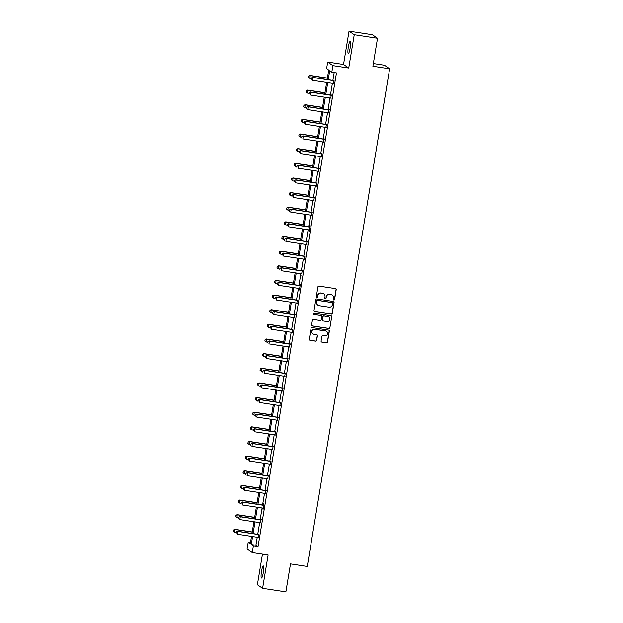 <?xml version="1.0" encoding="UTF-8"?>
<svg xmlns="http://www.w3.org/2000/svg" width="623" height="623" viewBox="0 0 623 623"><rect width="100%" height="100%" fill="white"/><g stroke="black" fill="none" stroke-linecap="round" stroke-linejoin="round"><path stroke-width="0.93" d="M333.835 299.99A0.654 0.646 124.4 0 0 334.582 299.445L336.202 289.656A0.934 0.919 124.4 0 0 335.439 288.597L318.992 286.082A0.934 0.919 124.4 0 0 317.925 286.868L316.305 296.657A0.654 0.646 124.4 0 0 316.842 297.397A0.654 0.646 124.4 0 0 317.582 296.852L317.792 295.582A2.998 2.951 124.4 0 1 321.203 293.083L322.574 293.293A2.998 2.951 124.4 0 1 325.011 296.688L324.801 297.95A0.654 0.646 124.4 0 0 325.338 298.697A0.654 0.646 124.4 0 0 326.086 298.144L326.288 296.883A2.998 2.951 124.4 0 1 329.707 294.375L331.078 294.586A2.998 2.951 124.4 0 1 333.507 297.981L333.297 299.25A0.654 0.646 124.4 0 0 333.835 299.99M333.5 299.834A0.654 0.646 124.4 0 0 334.442 299.351L336.062 289.563A0.934 0.919 124.4 0 0 335.742 288.698M316.507 297.241A0.654 0.646 124.4 0 0 317.442 296.75L317.792 295.582M325.004 298.534A0.654 0.646 124.4 0 0 325.938 298.051L326.288 296.883M263.303 572.584A6.105 0.989 -81.3 0 0 263.327 565.925A6.105 0.989 -81.3 0 0 261.504 571.346A6.105 0.989 -81.3 0 0 261.481 578.004A6.105 0.989 -81.3 0 0 263.303 572.584M350.134 48.103A6.105 0.989 -81.3 0 0 350.157 41.445A6.105 0.989 -81.3 0 0 348.335 46.865A6.105 0.989 -81.3 0 0 348.312 53.523A6.105 0.989 -81.3 0 0 350.134 48.103M321.086 341.046A0.934 0.919 124.4 0 0 321.85 342.105L326.46 342.814A0.934 0.919 124.4 0 0 327.527 342.027L329.333 331.156A0.934 0.919 124.4 0 0 328.57 330.097L312.123 327.589A0.934 0.919 124.4 0 0 311.056 328.368L309.257 339.239A0.934 0.919 124.4 0 0 310.02 340.298L315.588 341.155A0.934 0.919 124.4 0 0 316.655 340.368L317.426 335.719A0.934 0.919 124.4 0 0 316.663 334.66L313.899 334.24A2.508 2.469 124.4 0 1 312.014 330.868A2.508 2.469 124.4 0 1 314.716 329.31L325.549 330.961A2.508 2.469 124.4 0 1 327.433 334.333A2.508 2.469 124.4 0 1 324.731 335.89L322.924 335.61A0.934 0.919 124.4 0 0 321.857 336.397L321.086 341.046M257.244 537.26L255.921 545.257L258.031 546.706L253.382 545.989L252.292 552.562L247.082 548.995L248.172 542.423L250.282 543.871L251.521 536.38M377.515 38.276L354.246 34.717L349.036 31.15L372.313 34.701L377.515 38.276L372.889 66.24L389.64 68.803L307.256 566.439L290.505 563.877L285.871 591.85L262.602 588.299L268.116 554.976L252.292 552.562M349.036 31.15L343.522 64.473L348.724 68.039L354.246 34.717M348.724 68.039L332.9 65.625L331.818 72.198L329.707 70.749L328.22 79.697M258.031 546.706L336.467 72.907L331.818 72.198M331.21 314.163A0.934 0.919 124.4 0 0 332.269 313.377L334.076 302.505A0.934 0.919 124.4 0 0 333.313 301.446L316.866 298.939A0.934 0.919 124.4 0 0 315.799 299.718L314 310.589A0.934 0.919 124.4 0 0 314.763 311.648L331.07 314.062A0.934 0.919 124.4 0 0 332.129 313.283L333.936 302.412A0.934 0.919 124.4 0 0 333.617 301.548M331.701 316.834L329.902 327.706A0.934 0.919 124.4 0 1 328.835 328.485L312.388 325.977A0.934 0.919 124.4 0 1 311.625 324.918L312.396 320.261A0.934 0.919 124.4 0 1 313.462 319.482L320.136 320.502A0.934 0.919 124.4 0 0 321.203 319.716L321.709 316.632A0.934 0.919 124.4 0 0 320.946 315.573L314.008 314.514A0.654 0.646 124.4 0 1 313.509 313.626A0.654 0.646 124.4 0 1 314.218 313.221L330.938 315.775A0.934 0.919 124.4 0 1 331.701 316.834L329.902 327.706M262.462 554.112L257.392 584.724L262.602 588.299M389.64 68.803L384.438 65.228L373.333 63.538M334.177 72.556L332.877 80.406M332.386 83.357L330.455 95.054M329.964 97.998L328.033 109.695M327.542 112.638L325.603 124.335M325.12 127.279L323.181 138.976M322.691 141.927L320.759 153.616M320.269 156.568L318.337 168.257M317.847 171.208L315.908 182.905M315.425 185.849L313.486 197.546M312.995 200.489L311.064 212.186M310.573 215.13L308.634 226.827M308.151 229.778L306.212 241.467M305.729 244.418L303.79 256.115M303.3 259.059L301.368 270.756M300.878 273.699L298.939 285.396M298.456 288.34L296.517 300.037M296.034 302.988L294.095 314.677M293.604 317.629L291.673 329.318M291.182 332.269L289.243 343.966M288.761 346.91L286.821 358.607M286.331 361.55L284.399 373.247M283.909 376.191L281.978 387.888M281.487 390.839L279.548 402.528M279.065 405.48L277.126 417.176M276.635 420.12L274.704 431.817M274.213 434.761L272.282 446.457M271.792 449.401L269.852 461.098M269.37 464.049L267.431 475.738M266.94 478.69L265.009 490.379M264.518 493.33L262.579 505.027M262.096 507.971L260.157 519.668M259.674 522.611L257.735 534.308M333.188 83.49L333.694 80.437M330.766 98.13L331.272 95.078M328.344 112.779L328.851 109.726M325.915 127.419L326.421 124.366M323.493 142.06L323.999 139.007M321.071 156.7L321.577 153.647M318.649 171.341L319.155 168.288M316.219 185.989L316.725 182.936M313.797 200.629L314.304 197.577M311.375 215.27L311.882 212.217M308.953 229.91L309.094 231.39L310.028 225.76L309.678 225.518L309.452 226.858M306.524 244.551L307.03 241.498M304.102 259.191L304.608 256.139M301.68 273.84L302.186 270.787M299.258 288.48L299.398 289.96L300.333 284.329L299.982 284.088L299.756 285.427M296.828 303.121L297.335 300.068M294.406 317.761L294.913 314.708M291.985 332.402L292.491 329.349M289.555 347.05L290.061 343.997M287.133 361.69L287.639 358.638M284.711 376.331L285.217 373.278M282.289 390.971L282.795 387.919M279.859 405.612L280.366 402.559M277.437 420.252L277.944 417.208M275.016 434.901L275.522 431.848M272.594 449.541L273.1 446.489M270.164 464.182L270.67 461.129M267.742 478.822L268.248 475.77M265.32 493.463L265.826 490.41M262.898 508.111L263.038 509.583L263.973 503.952L263.622 503.711L263.397 505.058M260.469 522.752L260.975 519.699M258.047 537.392L258.553 534.339M250.462 542.773L248.172 542.423M327.153 79.534L328.718 70.072L326.608 68.623L327.698 62.051L332.9 65.625M343.522 64.473L327.698 62.051M252.595 536.543L251.271 544.549L253.382 545.989M327.737 82.649L325.798 94.338M325.315 97.289L323.376 108.978M322.885 111.93L320.954 123.627M320.463 126.57L318.524 138.267M318.041 141.211L316.102 152.908M315.612 155.851L313.681 167.548M313.19 170.5L311.259 182.189M310.768 185.14L308.829 196.837M308.346 199.781L306.407 211.477M305.916 214.421L303.985 226.118M303.494 229.062L301.563 240.758M301.073 243.71L299.133 255.399M298.651 258.35L296.712 270.039M296.221 272.991L294.29 284.688M293.799 287.631L291.868 299.328M291.377 302.272L289.438 313.969M288.955 316.92L287.016 328.609M286.525 331.561L284.594 343.25M284.104 346.201L282.164 357.898M281.682 360.842L279.743 372.538M279.26 375.482L277.321 387.179M276.83 390.123L274.899 401.819M274.408 404.771L272.469 416.46M271.986 419.411L270.047 431.108M269.557 434.052L267.625 445.749M267.135 448.692L265.203 460.389M264.713 463.333L262.774 475.03M262.291 477.981L260.352 489.67M259.861 492.622L257.93 504.311M257.439 507.262L255.508 518.959M255.017 521.903L253.078 533.6M252.011 533.436L253.95 521.739M254.433 518.795L256.372 507.099M256.855 504.147L258.794 492.458M259.285 489.507L261.216 477.818M261.707 474.866L263.646 463.169M264.129 460.226L266.068 448.529M266.558 445.585L268.49 433.888M268.98 430.945L270.912 419.248M271.402 416.296L273.341 404.607M273.824 401.656L275.763 389.959M276.254 387.015L278.185 375.319M278.676 372.375L280.607 360.678M281.098 357.734L283.037 346.038M283.52 343.086L285.459 331.397M285.949 328.446L287.881 316.757M288.371 313.805L290.302 302.108M290.793 299.165L292.732 287.468M293.215 284.524L295.154 272.827M295.645 269.884L297.576 258.187M298.067 255.235L300.006 243.546M300.488 240.595L302.428 228.898M302.91 225.954L304.849 214.257M305.34 211.314L307.271 199.617M307.762 196.673L309.701 184.976M310.184 182.025L312.123 170.336M312.614 167.385L314.545 155.695M315.036 152.744L316.967 141.047M317.457 138.104L319.397 126.407M319.879 123.463L321.818 111.766M322.309 108.815L324.24 97.126M324.731 94.174L326.662 82.485M255.921 545.257L251.271 544.549M301.47 275.078L301.859 275.132M332.207 295.014A2.998 2.951 124.4 0 0 330.938 294.492L331.078 294.586M326.148 296.782A2.998 2.951 124.4 0 1 329.567 294.282L330.938 294.492M323.711 293.721A2.998 2.951 124.4 0 0 322.434 293.192L322.574 293.293M317.652 295.489A2.998 2.951 124.4 0 1 321.063 292.981L322.434 293.192M314.311 311.453A0.934 0.919 124.4 0 0 314.623 311.555L331.07 314.062M332.627 303.323A0.654 0.646 124.4 0 0 332.09 302.583L317.66 300.379A0.654 0.646 124.4 0 0 316.912 300.925L316.686 302.264A2.998 2.951 124.4 0 0 319.124 305.659L328.991 307.162A2.998 2.951 124.4 0 0 332.402 304.663L332.627 303.323M317.847 305.13A2.998 2.951 124.4 0 1 316.546 302.163L316.772 300.831A0.654 0.646 124.4 0 1 317.52 300.286L331.95 302.49M311.944 325.774A0.934 0.919 124.4 0 0 312.248 325.876L328.695 328.391A0.934 0.919 124.4 0 0 329.762 327.605M321.258 315.674A0.934 0.919 124.4 0 0 320.806 315.472L314.008 314.514M327.052 321.554A2.508 2.469 124.4 0 0 328.882 317.021A2.508 2.469 124.4 0 0 327.869 316.624L324.053 316.048A0.934 0.919 124.4 0 0 322.987 316.827L322.48 319.911A0.934 0.919 124.4 0 0 323.244 320.97L327.052 321.554M328.812 316.975A2.508 2.469 124.4 0 0 327.729 316.531L327.869 316.624M322.792 320.775A0.934 0.919 124.4 0 1 322.34 319.817L322.846 316.733A0.934 0.919 124.4 0 1 323.913 315.947L327.729 316.531M331.561 316.733A0.934 0.919 124.4 0 0 331.241 315.877M326.483 331.311A2.508 2.469 124.4 0 0 325.401 330.86L325.549 330.961M312.824 333.788A2.508 2.469 124.4 0 1 314.576 329.209L325.401 330.86M309.569 340.103A0.934 0.919 124.4 0 0 309.872 340.205L315.448 341.054A0.934 0.919 124.4 0 0 316.515 340.275L317.286 335.626A0.934 0.919 124.4 0 0 316.967 334.761M321.406 341.91A0.934 0.919 124.4 0 0 321.709 342.011L326.32 342.712A0.934 0.919 124.4 0 0 327.387 341.934L329.185 331.062A0.934 0.919 124.4 0 0 328.874 330.206M327.394 78.07L309.958 75.406L309.74 78.397L311.43 78.654M308.541 77.439L309.74 78.397L308.502 77.408L308.774 76.029L308.502 77.408M327.371 78.202L310.207 75.585L308.774 76.029M308.735 75.998L309.958 75.406M311.593 77.961L311.36 79.37L311.593 77.961L312.769 77.338L333.25 80.468A0.958 0.942 124.4 0 0 333.539 80.46L334.099 80.375M333.554 83.661L333.313 83.544A0.958 0.942 124.4 0 0 333.04 83.451L312.559 80.328L313.026 77.517L333.5 80.64A0.958 0.942 124.4 0 0 333.796 80.64L334.06 80.593M312.769 77.338L311.547 77.93M324.972 92.71L307.536 90.055L307.318 93.037L309.008 93.302M306.119 92.079L307.318 93.037L306.08 92.048L306.352 90.67L306.08 92.048M324.949 92.843L307.785 90.226L306.352 90.67M306.314 90.647L307.536 90.055M322.55 107.358L305.106 104.695L304.896 107.686L306.578 107.943M303.697 106.72L304.896 107.686L303.658 106.697L303.931 105.31L303.658 106.697M322.527 107.491L305.363 104.866L303.931 105.31M303.884 105.287L305.106 104.695M309.164 92.601L308.938 94.011L309.164 92.601L310.347 91.978L330.829 95.109A0.958 0.942 124.4 0 0 331.117 95.109L331.67 95.015M331.132 98.302L330.891 98.185A0.958 0.942 124.4 0 0 330.611 98.099L310.137 94.969L310.597 92.157L331.078 95.28A0.958 0.942 124.4 0 0 331.366 95.28L331.638 95.233M310.347 91.978L309.125 92.57M306.742 107.242L306.508 108.651L306.742 107.242L307.926 106.626L328.399 109.749A0.958 0.942 124.4 0 0 328.687 109.749L329.248 109.656M328.703 112.95L328.461 112.825A0.958 0.942 124.4 0 0 328.189 112.74L307.707 109.609L308.175 106.798L328.656 109.921A0.958 0.942 124.4 0 0 328.944 109.921L329.217 109.882M307.926 106.626L306.703 107.218M320.121 121.999L302.685 119.336L302.474 122.326L304.156 122.583M301.275 121.36L302.474 122.326L301.228 121.337L301.462 119.928L301.228 121.337M320.105 122.131L302.942 119.507L301.509 119.959M301.462 119.928L302.685 119.336M317.699 136.639L300.263 133.976L300.045 136.967L301.734 137.224M298.845 136.009L300.045 136.967L298.806 135.978L299.079 134.599L298.806 135.978M317.675 136.772L300.512 134.147L299.079 134.599M299.04 134.568L300.263 133.976M315.277 151.28L297.833 148.617L297.623 151.607L299.313 151.864M296.423 150.649L297.623 151.607L296.384 150.618L296.657 149.24L296.384 150.618M315.254 151.412L298.09 148.796L296.657 149.24M296.618 149.209L297.833 148.617M304.32 121.882L304.086 123.292L304.32 121.882L305.496 121.267L325.977 124.39A0.958 0.942 124.4 0 0 326.265 124.39L326.826 124.304M326.281 127.59L326.039 127.466A0.958 0.942 124.4 0 0 325.767 127.38L305.286 124.257L305.753 121.438L326.234 124.561A0.958 0.942 124.4 0 0 326.522 124.561L326.787 124.522M305.496 121.267L304.281 121.859M301.898 136.53L301.664 137.932L301.898 136.53L303.074 135.907L323.555 139.03A0.958 0.942 124.4 0 0 323.843 139.03L324.404 138.945M323.859 142.231L323.617 142.106A0.958 0.942 124.4 0 0 323.337 142.021L302.864 138.898L303.331 136.079L323.804 139.209A0.958 0.942 124.4 0 0 324.092 139.209L324.365 139.163M303.074 135.907L301.851 136.499M299.468 151.171L299.235 152.58L299.468 151.171L300.652 150.548L321.133 153.679A0.958 0.942 124.4 0 0 321.421 153.671L321.974 153.585M321.437 156.871L321.188 156.755A0.958 0.942 124.4 0 0 320.915 156.661L300.434 153.538L300.901 150.719L321.382 153.85A0.958 0.942 124.4 0 0 321.67 153.85L321.943 153.803M300.652 150.548L299.429 151.14M312.855 165.92L295.411 163.265L295.201 166.248L296.883 166.505M294.001 165.29L295.201 166.248L293.955 165.259L294.235 163.88L293.955 165.259M312.832 166.053L295.668 163.436L294.235 163.88M294.188 163.849L295.411 163.265M297.046 165.811L296.813 167.221L297.046 165.811L298.23 165.188L318.703 168.319A0.958 0.942 124.4 0 0 318.992 168.319L319.552 168.226M319.007 171.512L318.766 171.395A0.958 0.942 124.4 0 0 318.493 171.309L298.012 168.179L298.479 165.368L318.96 168.49A0.958 0.942 124.4 0 0 319.249 168.49L319.513 168.444M298.23 165.188L297.007 165.78M310.425 180.569L292.989 177.905L292.779 180.896L294.461 181.153M291.58 179.93L292.779 180.896L291.533 179.899L291.813 178.521L291.533 179.899M310.41 180.693L293.238 178.077L291.813 178.521M291.766 178.497L292.989 177.905M294.624 180.452L294.391 181.861L294.624 180.452L295.8 179.829L316.282 182.96A0.958 0.942 124.4 0 0 316.57 182.96L317.13 182.866M316.585 186.152L316.344 186.036A0.958 0.942 124.4 0 0 316.071 185.95L295.59 182.819L296.057 180.008L316.539 183.131A0.958 0.942 124.4 0 0 316.827 183.131L317.091 183.092M295.8 179.829L294.578 180.421M308.003 195.209L290.567 192.546L290.349 195.536L292.039 195.793M289.15 194.571L290.349 195.536L289.111 194.547L289.345 193.138L289.111 194.547M307.98 195.342L290.816 192.717L289.384 193.169M289.345 193.138L290.567 192.546M292.203 195.092L291.969 196.502L292.203 195.092L293.378 194.477L313.86 197.6A0.958 0.942 124.4 0 0 314.148 197.6L314.708 197.507M314.163 200.801L313.922 200.676A0.958 0.942 124.4 0 0 313.642 200.59L293.168 197.468L293.635 194.649L314.109 197.771A0.958 0.942 124.4 0 0 314.397 197.771L314.67 197.732M293.378 194.477L292.156 195.069M305.582 209.85L288.138 207.186L287.927 210.177L289.617 210.434M286.728 209.219L287.927 210.177L286.689 209.188L286.923 207.778L286.689 209.188M305.558 209.982L288.394 207.358L286.962 207.809M286.923 207.778L288.138 207.186M289.773 209.741L289.539 211.142L289.773 209.741L290.957 209.118L311.43 212.241A0.958 0.942 124.4 0 0 311.726 212.241L312.279 212.155M311.734 215.441L311.492 215.317A0.958 0.942 124.4 0 0 311.22 215.231L290.739 212.108L291.206 209.289L311.687 212.42A0.958 0.942 124.4 0 0 311.975 212.412L312.248 212.373M290.957 209.118L289.734 209.71M303.16 224.49L285.716 221.827L285.505 224.817L287.187 225.074M284.306 223.859L285.505 224.817L284.259 223.828L284.54 222.45L284.259 223.828M303.136 224.623L285.973 222.006L284.54 222.45M284.493 222.419L285.716 221.827M287.351 224.381L287.117 225.791L287.351 224.381L288.527 223.758L309.008 226.881A0.958 0.942 124.4 0 0 309.296 226.881L309.857 226.795M309.312 230.082L309.07 229.965A0.958 0.942 124.4 0 0 308.798 229.871L288.317 226.749L288.784 223.93L309.265 227.06A0.958 0.942 124.4 0 0 309.553 227.06L309.818 227.013M288.527 223.758L287.312 224.35M300.73 239.131L283.294 236.467L283.083 239.458L284.766 239.715M281.884 238.5L283.083 239.458L281.837 238.469L282.071 237.059L281.837 238.469M300.714 239.263L283.543 236.647L282.11 237.09M282.071 237.059L283.294 236.467M284.929 239.022L284.695 240.431L284.929 239.022L286.105 238.399L306.586 241.529A0.958 0.942 124.4 0 0 306.874 241.522L307.435 241.436M306.89 244.722L306.648 244.605A0.958 0.942 124.4 0 0 306.376 244.52L285.895 241.389L286.362 238.578L306.835 241.701A0.958 0.942 124.4 0 0 307.131 241.701L307.396 241.654M286.105 238.399L284.882 238.991M298.308 253.771L280.872 251.116L280.654 254.098L282.344 254.363M279.454 253.14L280.654 254.098L279.416 253.109L279.688 251.731L279.416 253.109M298.285 253.904L281.121 251.287L279.688 251.731M279.649 251.708L280.872 251.116M282.507 253.662L282.274 255.072L282.507 253.662L283.683 253.039L304.164 256.17A0.958 0.942 124.4 0 0 304.452 256.17L305.013 256.076M304.468 259.363L304.226 259.246A0.958 0.942 124.4 0 0 303.946 259.16L283.473 256.03L283.932 253.218L304.413 256.341A0.958 0.942 124.4 0 0 304.702 256.341L304.974 256.294M283.683 253.039L282.46 253.631M295.886 268.42L278.442 265.756L278.232 268.747L279.914 269.004M277.033 267.781L278.232 268.747L276.994 267.758L277.266 266.371L276.994 267.758M295.863 268.552L278.699 265.928L277.266 266.371M277.227 266.348L278.442 265.756M280.077 268.303L279.844 269.712L280.077 268.303L281.261 267.688L301.734 270.81A0.958 0.942 124.4 0 0 302.03 270.81L302.583 270.717M302.038 274.011L301.797 273.886A0.958 0.942 124.4 0 0 301.524 273.801L281.043 270.67L281.51 267.859L301.991 270.982A0.958 0.942 124.4 0 0 302.28 270.982L302.552 270.943M281.261 267.688L280.039 268.279M293.464 283.06L276.02 280.397L275.81 283.387L277.492 283.644M274.611 282.421L275.81 283.387L274.564 282.398L274.798 280.989L274.564 282.398M293.441 283.192L276.277 280.568L274.844 281.02M274.798 280.989L276.02 280.397M277.656 282.943L277.422 284.353L277.656 282.943L278.831 282.328L299.313 285.451A0.958 0.942 124.4 0 0 299.601 285.451L300.161 285.365M299.616 288.651L299.375 288.527A0.958 0.942 124.4 0 0 299.102 288.441L278.621 285.318L279.088 282.499L299.57 285.622A0.958 0.942 124.4 0 0 299.858 285.622L300.122 285.583M278.831 282.328L277.617 282.92M291.034 297.701L273.598 295.037L273.38 298.028L275.07 298.285M272.189 297.07L273.38 298.028L272.142 297.039L272.376 295.629L272.142 297.039M291.011 297.833L273.847 295.209L272.415 295.66M272.376 295.629L273.598 295.037M275.234 297.592L275 298.993L275.234 297.592L276.41 296.969L296.891 300.091A0.958 0.942 124.4 0 0 297.179 300.091L297.739 300.006M297.194 303.292L296.953 303.167A0.958 0.942 124.4 0 0 296.68 303.082L276.199 299.959L276.667 297.14L297.14 300.27A0.958 0.942 124.4 0 0 297.436 300.27L297.701 300.224M276.41 296.969L275.187 297.56M288.613 312.341L271.176 309.678L270.958 312.668L272.648 312.925M269.759 311.71L270.958 312.668L269.72 311.679L269.993 310.301L269.72 311.679M288.589 312.473L271.426 309.857L269.993 310.301M269.954 310.27L271.176 309.678M272.812 312.232L272.578 313.642L272.812 312.232L273.988 311.609L294.469 314.74A0.958 0.942 124.4 0 0 294.757 314.732L295.318 314.646M294.772 317.932L294.531 317.816A0.958 0.942 124.4 0 0 294.251 317.722L273.777 314.599L274.237 311.78L294.718 314.911A0.958 0.942 124.4 0 0 295.006 314.911L295.279 314.864M273.988 311.609L272.765 312.201M286.191 326.982L268.747 324.326L268.536 327.309L270.218 327.566M267.337 326.351L268.536 327.309L267.298 326.32L267.571 324.941L267.298 326.32M286.167 327.114L269.004 324.497L267.571 324.941M267.532 324.91L268.747 324.326M270.382 326.873L270.148 328.282L270.382 326.873L271.566 326.25L292.039 329.38A0.958 0.942 124.4 0 0 292.335 329.38L292.888 329.287M292.343 332.573L292.101 332.456A0.958 0.942 124.4 0 0 291.829 332.371L271.348 329.24L271.815 326.429L292.296 329.551A0.958 0.942 124.4 0 0 292.584 329.551L292.857 329.505M271.566 326.25L270.343 326.841M283.761 341.63L266.325 338.967L266.114 341.957L267.797 342.214M264.915 340.991L266.114 341.957L264.868 340.96L265.149 339.582L264.868 340.96M283.745 341.754L266.582 339.138L265.149 339.582M265.102 339.558L266.325 338.967M267.96 341.513L267.726 342.923L267.96 341.513L269.136 340.898L289.617 344.021A0.958 0.942 124.4 0 0 289.905 344.021L290.466 343.927M289.921 347.221L289.679 347.097A0.958 0.942 124.4 0 0 289.407 347.011L268.926 343.88L269.393 341.069L289.874 344.192A0.958 0.942 124.4 0 0 290.162 344.192L290.427 344.153M269.136 340.898L267.921 341.482M281.339 356.27L263.903 353.607L263.685 356.597L265.375 356.854M262.485 355.632L263.685 356.597L262.447 355.608L262.68 354.199L262.447 355.608M281.316 356.403L264.152 353.778L262.719 354.23M262.68 354.199L263.903 353.607M265.538 356.154L265.305 357.563L265.538 356.154L266.714 355.538L287.195 358.661A0.958 0.942 124.4 0 0 287.483 358.661L288.044 358.575M287.499 361.862L287.258 361.737A0.958 0.942 124.4 0 0 286.985 361.651L266.504 358.529L266.971 355.71L287.444 358.832A0.958 0.942 124.4 0 0 287.74 358.832L288.005 358.793M266.714 355.538L265.491 356.13M278.917 370.911L261.481 368.248L261.263 371.238L262.953 371.495M260.064 370.28L261.263 371.238L260.025 370.249L260.258 368.839L260.025 370.249M278.894 371.043L261.73 368.419L260.297 368.871M260.258 368.839L261.481 368.248M263.108 370.802L262.883 372.204L263.108 370.802L264.292 370.179L284.773 373.302A0.958 0.942 124.4 0 0 285.061 373.302L285.614 373.216M285.077 376.502L284.836 376.378A0.958 0.942 124.4 0 0 284.555 376.292L264.082 373.169L264.541 370.35L285.023 373.481A0.958 0.942 124.4 0 0 285.311 373.473L285.583 373.434M264.292 370.179L263.07 370.771M276.495 385.551L259.051 382.888L258.841 385.878L260.523 386.135M257.642 384.921L258.841 385.878L257.603 384.889L257.875 383.511L257.603 384.889M276.472 385.684L259.308 383.067L257.875 383.511M257.829 383.48L259.051 382.888M260.687 385.442L260.453 386.852L260.687 385.442L261.87 384.819L282.344 387.942A0.958 0.942 124.4 0 0 282.632 387.942L283.192 387.856M282.647 391.143L282.406 391.026A0.958 0.942 124.4 0 0 282.133 390.933L261.652 387.81L262.119 384.991L282.601 388.121A0.958 0.942 124.4 0 0 282.889 388.121L283.161 388.074M261.87 384.819L260.648 385.411M274.065 400.192L256.629 397.529L256.419 400.519L258.101 400.776M255.22 399.561L256.419 400.519L255.173 399.53L255.453 398.152L255.173 399.53M274.05 400.324L256.886 397.708L255.453 398.152M255.407 398.12L256.629 397.529M258.265 400.083L258.031 401.492L258.265 400.083L259.441 399.46L279.922 402.59A0.958 0.942 124.4 0 0 280.21 402.59L280.771 402.497M280.225 405.783L279.984 405.666A0.958 0.942 124.4 0 0 279.711 405.581L259.23 402.45L259.698 399.639L280.179 402.762A0.958 0.942 124.4 0 0 280.467 402.762L280.732 402.715M259.441 399.46L258.226 400.052M271.644 414.832L254.207 412.177L253.989 415.167L255.679 415.424M252.79 414.202L253.989 415.167L252.751 414.17L253.024 412.792L252.751 414.17M271.62 414.965L254.457 412.348L253.024 412.792M252.985 412.769L254.207 412.177M255.843 414.723L255.609 416.133L255.843 414.723L257.019 414.1L277.5 417.231A0.958 0.942 124.4 0 0 277.788 417.231L278.349 417.137M277.803 420.424L277.562 420.307A0.958 0.942 124.4 0 0 277.282 420.221L256.808 417.091L257.276 414.279L277.749 417.402A0.958 0.942 124.4 0 0 278.037 417.402L278.31 417.355M257.019 414.1L255.796 414.692M269.222 429.481L251.778 426.817L251.567 429.808L253.257 430.065M250.368 428.842L251.567 429.808L250.329 428.819L250.563 427.409L250.329 428.819M269.198 429.613L252.035 426.989L250.602 427.44M250.563 427.409L251.778 426.817M253.413 429.364L253.187 430.773L253.413 429.364L254.597 428.749L275.078 431.871A0.958 0.942 124.4 0 0 275.366 431.871L275.919 431.778M275.382 435.072L275.132 434.947A0.958 0.942 124.4 0 0 274.86 434.862L254.379 431.739L254.846 428.92L275.327 432.043A0.958 0.942 124.4 0 0 275.615 432.043L275.888 432.004M254.597 428.749L253.374 429.34M266.8 444.121L249.356 441.458L249.145 444.448L250.828 444.705M247.946 443.483L249.145 444.448L247.899 443.459L248.133 442.05L247.899 443.459M266.776 444.254L249.613 441.629L248.18 442.081M248.133 442.05L249.356 441.458M250.991 444.004L250.758 445.414L250.991 444.004L252.175 443.389L272.648 446.512A0.958 0.942 124.4 0 0 272.936 446.512L273.497 446.426M272.952 449.713L272.71 449.588A0.958 0.942 124.4 0 0 272.438 449.502L251.957 446.38L252.424 443.56L272.905 446.691A0.958 0.942 124.4 0 0 273.193 446.683L273.466 446.644M252.175 443.389L250.952 443.981M264.37 458.762L246.934 456.098L246.724 459.089L248.406 459.346M245.524 458.131L246.724 459.089L245.478 458.1L245.758 456.721L245.478 458.1M264.354 458.894L247.183 456.27L245.758 456.721M245.711 456.69L246.934 456.098M248.569 458.653L248.336 460.054L248.569 458.653L249.745 458.03L270.226 461.152A0.958 0.942 124.4 0 0 270.514 461.152L271.075 461.067M270.53 464.353L270.289 464.228A0.958 0.942 124.4 0 0 270.016 464.143L249.535 461.02L250.002 458.201L270.483 461.332A0.958 0.942 124.4 0 0 270.771 461.332L271.036 461.285M249.745 458.03L248.522 458.621M261.948 473.402L244.512 470.739L244.294 473.729L245.984 473.986M243.095 472.771L244.294 473.729L243.056 472.74L243.328 471.362L243.056 472.74M261.925 473.535L244.761 470.918L243.328 471.362M243.289 471.331L244.512 470.739M246.147 473.293L245.914 474.703L246.147 473.293L247.323 472.67L267.804 475.801A0.958 0.942 124.4 0 0 268.092 475.793L268.653 475.707M268.108 478.994L267.867 478.877A0.958 0.942 124.4 0 0 267.586 478.783L247.113 475.661L247.58 472.841L268.054 475.972A0.958 0.942 124.4 0 0 268.342 475.972L268.614 475.925M247.323 472.67L246.101 473.262M259.526 488.043L242.082 485.387L241.872 488.37L243.562 488.627M240.673 487.412L241.872 488.37L240.634 487.381L240.906 486.002L240.634 487.381M259.503 488.175L242.339 485.558L240.906 486.002M240.867 485.979L242.082 485.387M243.718 487.934L243.484 489.343L243.718 487.934L244.901 487.311L265.375 490.441A0.958 0.942 124.4 0 0 265.671 490.441L266.223 490.348M265.686 493.634L265.437 493.517A0.958 0.942 124.4 0 0 265.164 493.432L244.683 490.301L245.151 487.49L265.632 490.613A0.958 0.942 124.4 0 0 265.92 490.613L266.192 490.566M244.901 487.311L243.679 487.902M257.104 502.691L239.66 500.028L239.45 503.018L241.132 503.275M238.251 502.052L239.45 503.018L238.204 502.021L238.484 500.643L238.204 502.021M257.081 502.816L239.917 500.199L238.484 500.643M238.438 500.619L239.66 500.028M241.296 502.574L241.062 503.984L241.296 502.574L242.479 501.959L262.953 505.082A0.958 0.942 124.4 0 0 263.241 505.082L263.802 504.988M263.256 508.282L263.015 508.158A0.958 0.942 124.4 0 0 262.742 508.072L242.261 504.942L242.729 502.13L263.21 505.253A0.958 0.942 124.4 0 0 263.498 505.253L263.763 505.214M242.479 501.959L241.257 502.551M254.675 517.331L237.238 514.668L237.028 517.658L238.71 517.915M235.829 516.693L237.028 517.658L235.782 516.669L236.016 515.26L235.782 516.669M254.659 517.464L237.488 514.839L236.062 515.291M236.016 515.26L237.238 514.668M238.874 517.215L238.64 518.624L238.874 517.215L240.05 516.599L260.531 519.722A0.958 0.942 124.4 0 0 260.819 519.722L261.38 519.637M260.835 522.923L260.593 522.798A0.958 0.942 124.4 0 0 260.321 522.713L239.839 519.59L240.307 516.771L260.78 519.894A0.958 0.942 124.4 0 0 261.076 519.894L261.341 519.855M240.05 516.599L238.827 517.191M252.253 531.972L234.816 529.309L234.598 532.299L236.288 532.556M233.399 531.341L234.598 532.299L233.36 531.31L233.633 529.932L233.36 531.31M252.229 532.104L235.066 529.48L233.633 529.932M233.594 529.9L234.816 529.309M236.452 531.863L236.218 533.265L236.452 531.863L237.628 531.24L258.109 534.363A0.958 0.942 124.4 0 0 258.397 534.363L258.958 534.277M258.413 537.563L258.171 537.439A0.958 0.942 124.4 0 0 257.891 537.353L237.418 534.23L237.885 531.411L258.358 534.542A0.958 0.942 124.4 0 0 258.646 534.534L258.919 534.495M237.628 531.24L236.405 531.832"/></g></svg>
